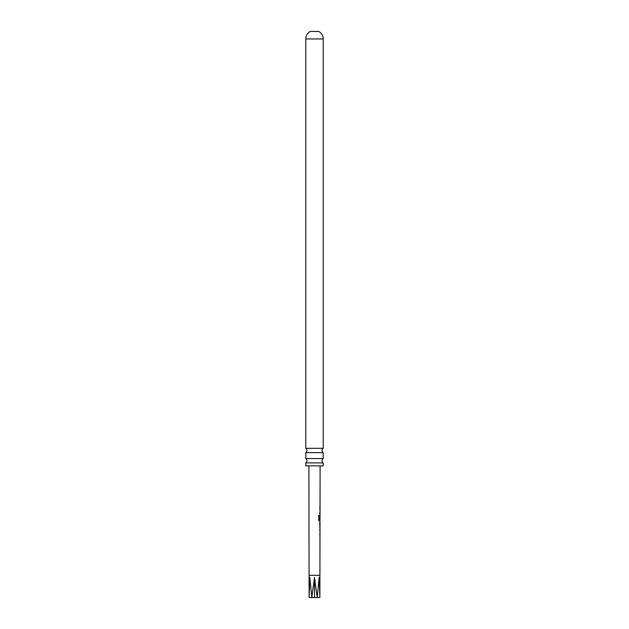 <?xml version="1.0" encoding="UTF-8"?>
<svg xmlns="http://www.w3.org/2000/svg" width="629" height="629" viewBox="0 0 629 629"><rect width="100%" height="100%" fill="white"/><g stroke="black" fill="none" stroke-linecap="round" stroke-linejoin="round"><path stroke-width="0.94" d="M323.22 462.897L305.78 462.897L305.78 465.861L323.22 465.861L323.22 462.897A2.563 2.563 0 0 1 323.22 458.557L323.22 452.636L305.78 452.636A2.563 2.563 0 0 0 305.78 448.296L323.22 448.296L323.22 38.951A8.554 8.554 0 0 0 318.777 31.45L310.223 31.45A8.554 8.554 0 0 0 305.78 38.951L323.22 38.951M323.22 452.636A2.563 2.563 0 0 1 323.22 448.296M305.78 462.897A2.563 2.563 0 0 0 305.78 458.557L323.22 458.557M319.886 597.55L317.197 597.55L314.5 577.446L314.5 597.55L317.197 597.55L319.162 577.446L319.886 597.55L319.996 521.126L319.359 521.126L318.777 520.12L318.785 515.591L319.406 515.591L319.398 519.861L320.004 519.939L320.106 465.861M319.957 523.422L319.988 527.023L319.996 523.422M314.5 577.446L311.803 597.55L309.838 577.446L309.114 597.55L308.894 465.861M318.785 515.591L319.406 515.591L319.241 519.861L319.791 519.931M319.839 515.552L319.784 519.436M305.78 448.296L305.78 38.951M305.78 458.557L305.78 452.636M320.012 513.044L319.571 513.044M309.114 597.55L314.5 597.55M318.651 515.591L319.257 515.591M319.768 521.126L319.21 521.126L319.768 521.126M319.784 523.422L319.941 526.984M309.114 575.315L319.886 575.315M319.854 507.116L319.854 506.038M319.839 514.121L319.681 513.044M319.846 509.411L319.854 508.342M319.823 521.126L319.831 519.939M319.815 527.92L319.815 527.023M319.823 523.422L319.823 522.557M319.799 535.13L319.799 534.052M319.807 530.42L319.807 529.351"/></g></svg>
